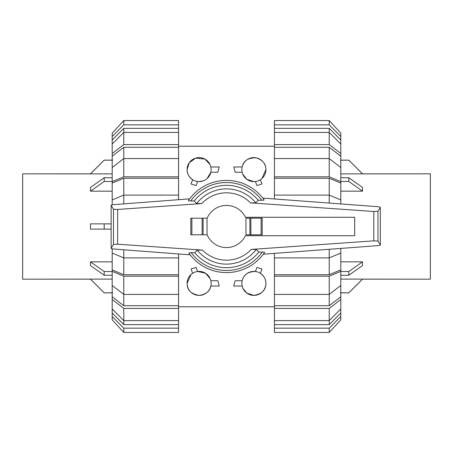 <?xml version="1.0" encoding="UTF-8"?>
<svg xmlns="http://www.w3.org/2000/svg" width="453" height="453" viewBox="0 0 453 453"><rect width="100%" height="100%" fill="white"/><g stroke="black" fill="none" stroke-linecap="round" stroke-linejoin="round"><path stroke-width="0.68" d="M354.676 235.719L354.676 217.281L245.447 217.281A21.07 21.07 0 0 0 207.038 218.431L207.038 234.569A21.07 21.07 0 0 0 245.447 235.719L354.676 235.719M262.179 234.796L262.179 218.204L262.179 234.796L245.962 234.796L245.962 218.204L249.903 218.204L249.903 234.796M207.134 218.204L190.821 218.204L190.821 234.796L207.134 234.796M203.097 234.796L203.097 218.204M264.62 252.412A46.093 46.093 0 0 1 188.856 253.097L190.152 254.841L113.086 248.963L111.144 248.533L111.144 248.21L113.499 244.399L117.65 244.201L202.491 250.13L197.225 250.147L194.779 252.768L191.206 252.746A43.981 43.981 0 0 0 262.298 252.055L258.782 252.078L256.319 249.456L251.177 249.433L373.804 240.854L377.955 241.058L380.31 244.869L380.31 245.175L378.334 245.611L263.329 254.207M191.596 252.751C189.439 252.717 188.584 252.876 189.02 253.21M113.086 204.688L189.62 198.85L188.38 200.588A46.093 46.093 0 0 1 264.144 199.903L262.802 198.097L378.334 206.738L380.31 207.168L380.31 207.474L377.955 211.291L373.804 211.489L250.509 202.87L255.775 202.853L258.221 200.232L261.794 200.254A43.981 43.981 0 0 0 190.702 200.945L194.218 200.922L196.681 203.544L201.823 203.567L117.65 209.456L113.499 209.252L111.144 205.441L111.144 205.124L113.086 204.688M261.404 200.249C263.561 200.283 264.416 200.124 263.98 199.79M190.821 234.796L190.821 218.204M262.179 218.204L249.903 218.204M188.544 200.475C188.108 200.815 188.958 200.968 191.104 200.939M113.499 209.252L113.499 244.399M111.144 205.441L111.144 248.21M264.456 252.525C264.892 252.185 264.042 252.032 261.896 252.061M377.955 211.291L377.955 241.058M380.31 207.474L380.31 244.869M194.779 252.768A41.183 41.183 0 0 0 258.782 252.078M255.775 202.853A37.633 37.633 0 0 0 196.681 203.544M258.221 200.232A41.183 41.183 0 0 0 194.218 200.922M197.225 250.147A37.633 37.633 0 0 0 256.319 249.456M340.803 279.11L430.35 279.173L430.35 173.827L340.803 173.89M340.803 191.16L362.508 191.16L362.502 187.44L348.81 177.746L340.803 177.746M340.803 275.254L348.81 275.254L362.508 265.56L362.508 261.84L340.803 261.84M362.508 191.16L348.81 181.466L348.81 177.746M340.803 181.466L348.81 181.466M362.508 261.84L348.81 271.534L340.803 271.534M348.81 275.254L348.81 271.534M362.508 279.11L348.81 292.819L340.803 292.819M340.803 160.181L348.81 160.181L362.508 173.89M112.197 173.89L22.65 173.827L22.65 279.173L112.197 279.11M112.197 261.84L90.492 261.84L90.498 265.56L104.19 275.254L112.197 275.254M111.144 223.867L90.492 223.867L90.492 229.133L111.144 229.133M112.197 177.746L104.19 177.746L90.492 187.44L90.492 191.16L112.197 191.16M90.492 261.84L104.19 271.534L104.19 275.254M112.197 271.534L104.19 271.534M104.19 223.867L104.19 229.133M90.492 191.16L104.19 181.466L112.197 181.466M104.19 177.746L104.19 181.466M90.492 173.89L104.19 160.181L112.197 160.181M112.197 292.819L104.19 292.819L90.492 279.11M329.218 178.267L340.803 183.091L340.803 199.926L329.218 195.107L329.218 178.267L274.433 178.267L274.433 176.812L329.218 176.812L340.803 181.63L340.803 183.091M340.803 253.074L340.803 269.909L329.218 274.733L329.218 257.893L340.803 253.074L340.803 248.414M329.218 147.282L340.803 156.194L340.803 167.502L329.218 158.59L329.218 147.282L274.433 147.282L274.433 144.586L329.218 144.586L340.803 153.493L340.803 156.194M340.803 285.498L340.803 296.806L329.218 305.718L329.218 294.41L340.803 285.498L340.803 271.37L329.218 276.188L274.433 276.188L274.433 257.893L329.218 257.893L329.218 249.28M329.218 128.352L340.803 140L340.803 144.054L329.218 132.412L329.218 128.352L274.433 128.352L274.433 120.56L329.218 120.56L340.803 133.159L340.803 140M329.218 324.648L274.433 324.648L274.433 320.588L329.218 320.588L340.803 308.946L340.803 313L329.218 324.648L329.218 308.414L274.433 308.414L274.433 294.41L329.218 294.41L329.218 276.188M329.218 203.063L329.218 195.107L274.433 195.107L274.433 178.267M329.218 274.733L274.433 274.733M329.218 176.812L329.218 158.59L274.433 158.59L274.433 147.282M329.218 305.718L274.433 305.718M329.218 144.586L329.218 132.412L274.433 132.412L274.433 128.352M274.433 198.969L274.433 195.107M340.803 203.929L340.803 199.926M340.803 181.63L340.803 167.502M274.433 176.812L274.433 158.59M274.433 144.586L274.433 132.412M340.803 153.493L340.803 144.054M274.433 124.835L329.218 124.835L329.218 120.56M329.218 124.835L340.803 136.472M274.433 328.165L274.433 332.44L329.218 332.44L340.803 319.841L340.803 316.528L329.218 328.165L274.433 328.165L274.433 324.648M329.218 332.44L329.218 328.165M340.803 313L340.803 316.528M340.803 296.806L340.803 299.507L329.218 308.414M274.433 320.588L274.433 308.414M340.803 308.946L340.803 299.507M274.433 294.41L274.433 276.188M340.803 269.909L340.803 271.37M274.433 257.893L274.433 253.38M123.782 274.733L112.197 269.909L112.197 253.074L123.782 257.893L123.782 274.733L178.567 274.733L178.567 276.188L123.782 276.188L112.197 271.37L112.197 269.909M112.197 199.926L112.197 183.091L123.782 178.267L123.782 195.107L112.197 199.926L112.197 204.79M123.782 305.718L112.197 296.806L112.197 285.498L123.782 294.41L123.782 305.718L178.567 305.718L178.567 308.414L123.782 308.414L112.197 299.507L112.197 296.806M112.197 167.502L112.197 156.194L123.782 147.282L123.782 158.59L112.197 167.502L112.197 181.63L123.782 176.812L178.567 176.812L178.567 195.107L123.782 195.107L123.782 203.873M123.782 324.648L112.197 313L112.197 308.946L123.782 320.588L123.782 324.648L178.567 324.648L178.567 332.44L123.782 332.44L112.197 319.841L112.197 313M123.782 128.352L178.567 128.352L178.567 132.412L123.782 132.412L112.197 144.054L112.197 140L123.782 128.352L123.782 144.586L178.567 144.586L178.567 158.59L123.782 158.59L123.782 176.812M123.782 249.779L123.782 257.893L178.567 257.893L178.567 274.733M123.782 178.267L178.567 178.267M123.782 276.188L123.782 294.41L178.567 294.41L178.567 305.718M123.782 147.282L178.567 147.282M123.782 308.414L123.782 320.588L178.567 320.588L178.567 324.648M178.567 253.957L178.567 257.893M112.197 248.861L112.197 253.074M112.197 271.37L112.197 285.498M178.567 276.188L178.567 294.41M178.567 308.414L178.567 320.588M112.197 299.507L112.197 308.946M178.567 328.165L123.782 328.165L123.782 332.44M123.782 328.165L112.197 316.528M178.567 124.835L178.567 120.56L123.782 120.56L112.197 133.159L112.197 136.472L123.782 124.835L178.567 124.835L178.567 128.352M123.782 120.56L123.782 124.835M112.197 140L112.197 136.472M112.197 156.194L112.197 153.493L123.782 144.586M178.567 132.412L178.567 144.586M112.197 144.054L112.197 153.493M178.567 158.59L178.567 176.812M112.197 183.091L112.197 181.63M178.567 195.107L178.567 199.694M243.006 288.459L246.845 293.114L253.89 295.396C261.976 293.974 265.979 289.971 265.9 283.391C266.013 279.541 264.173 276.166 260.373 273.278L261.936 268.986L256.896 267.423L255.424 271.477C247.961 271.681 243.544 274.773 242.174 280.752L235.175 280.752L233.737 286.024L242.174 286.024M265.9 283.391A12.01 12.01 0 0 0 253.89 271.381A12.01 12.01 0 0 0 241.879 283.391A12.01 12.01 0 0 0 253.89 295.396A12.01 12.01 0 0 0 265.9 283.391M210.198 278.776L205.577 273.267L197.576 271.477L196.104 267.423L191.064 268.986L192.627 273.278M191.047 274.484L187.1 283.391C187.021 289.971 191.024 293.974 199.11 295.396C205.979 294.41 209.886 291.285 210.826 286.024L219.263 286.024L217.825 280.752L210.826 280.752M211.121 283.391A12.01 12.01 0 0 0 199.11 271.381A12.01 12.01 0 0 0 187.1 283.391A12.01 12.01 0 0 0 199.11 295.396A12.01 12.01 0 0 0 211.121 283.391M209.994 164.541L204.909 159.094L195.651 158.108L189.263 162.735L187.1 169.609C186.987 173.459 188.827 176.834 192.627 179.722L191.064 184.014L196.104 185.577L197.576 181.523L199.11 181.619L203.539 180.775M207.168 178.516L210.826 172.248L217.825 172.248L219.263 166.976L210.826 166.976M187.1 169.609A12.01 12.01 0 0 0 199.11 181.619A12.01 12.01 0 0 0 211.121 169.609A12.01 12.01 0 0 0 199.11 157.604A12.01 12.01 0 0 0 187.1 169.609M242.802 174.224L246.823 179.32L253.89 181.619L255.424 181.523L256.896 185.577L261.936 184.014L260.373 179.722M261.953 178.516L265.9 169.609C265.945 163.878 262.7 159.949 256.171 157.82C247.995 157.791 243.329 160.843 242.174 166.976L233.737 166.976L235.175 172.248L242.174 172.248M241.879 169.609A12.01 12.01 0 0 0 253.89 181.619A12.01 12.01 0 0 0 265.9 169.609A12.01 12.01 0 0 0 253.89 157.604A12.01 12.01 0 0 0 241.879 169.609M191.874 234.796L191.874 218.204M202.129 234.796L202.129 218.204M261.126 218.204L261.126 234.796M250.871 218.204L250.871 234.796M117.65 209.456L117.65 244.201M373.804 211.489L373.804 240.854M264.144 199.903A46.093 46.093 0 0 0 188.38 200.588M250.509 202.87A33.686 33.686 0 0 0 201.823 203.567M202.491 250.13A33.686 33.686 0 0 0 251.177 249.433M430.35 279.173L362.508 279.173L430.35 279.173M430.35 173.827L362.508 173.827L348.81 160.13L340.384 160.13M362.508 279.173L348.81 292.87L340.384 292.87M22.65 173.827L90.492 173.827L22.65 173.827M22.65 279.173L90.492 279.173L104.19 292.87L112.616 292.87M90.492 173.827L104.19 160.13L112.616 160.13M178.567 146.223L274.433 146.223M178.567 306.777L274.433 306.777"/></g></svg>
